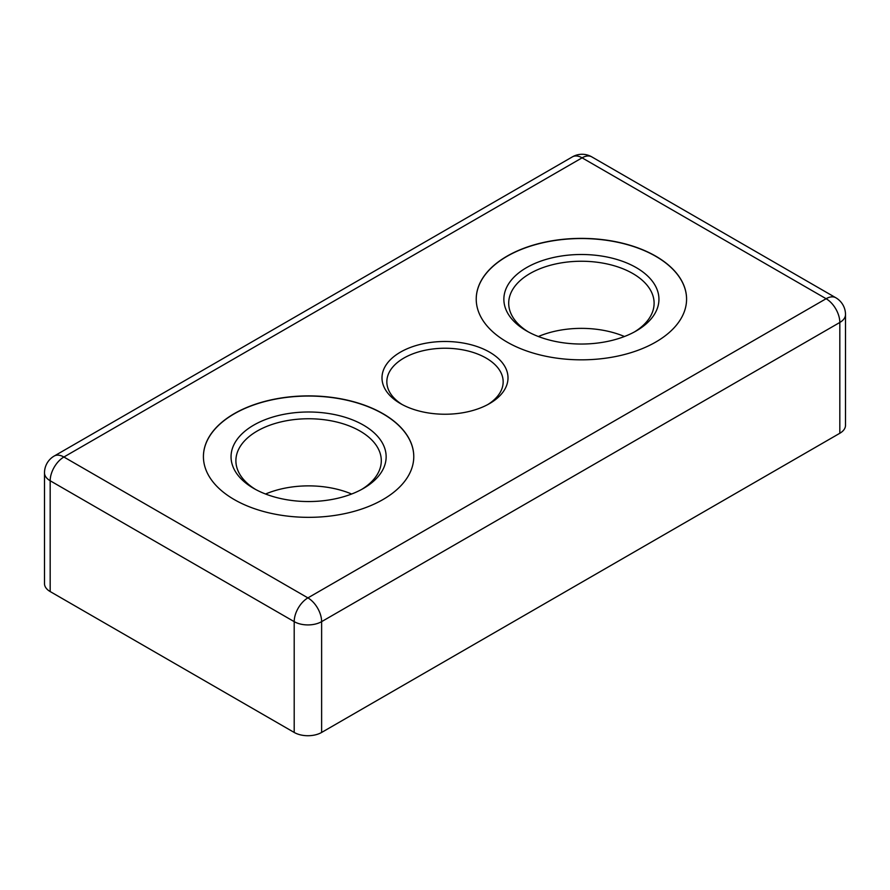 <?xml version="1.0" encoding="UTF-8"?>
<svg xmlns="http://www.w3.org/2000/svg" width="890" height="890" viewBox="0 0 890 890"><rect width="100%" height="100%" fill="white"/><g stroke="black" fill="none" stroke-linecap="round" stroke-linejoin="round"><path stroke-width="1.33" d="M526.568 330.924L526.568 330.924A77.552 44.778 180 0 1 526.568 267.612A77.552 44.778 180 0 1 636.239 267.612A77.552 44.778 180 0 1 636.239 330.924A77.552 44.778 180 0 1 526.568 330.924M634.47 331.914A72.702 41.975 0 0 0 654.106 303.223A72.702 41.975 0 0 0 632.812 273.541A72.702 41.975 0 0 0 553.58 264.441A72.702 41.975 0 0 0 508.702 303.223A72.702 41.975 0 0 0 528.337 331.914M400.444 403.582L400.444 403.582A63.012 36.379 180 0 1 400.444 352.14A63.012 36.379 180 0 1 489.556 352.14A63.012 36.379 180 0 1 489.556 403.582A63.012 36.379 180 0 1 400.444 403.582M487.776 404.572A58.162 33.575 0 0 0 503.161 381.821A58.162 33.575 0 0 0 486.129 358.08A58.162 33.575 0 0 0 422.739 350.793A58.162 33.575 0 0 0 386.839 381.821A58.162 33.575 0 0 0 402.224 404.572M253.761 488.432L253.761 488.432A77.552 44.778 180 0 1 253.761 425.109A77.552 44.778 180 0 1 363.432 425.109A77.552 44.778 180 0 1 363.432 488.432A77.552 44.778 180 0 1 253.761 488.432M361.663 489.422A72.702 41.975 0 0 0 381.298 460.731A72.702 41.975 0 0 0 360.005 431.049A72.702 41.975 0 0 0 280.773 421.949A72.702 41.975 0 0 0 235.894 460.731A72.702 41.975 0 0 0 255.53 489.422M655.774 256.175A105.176 60.72 0 0 0 541.153 243.003A105.176 60.72 0 0 0 476.228 299.107A105.176 60.72 0 0 0 507.033 342.049A105.176 60.72 0 0 0 621.654 355.21A105.176 60.72 0 0 0 686.579 299.107A105.176 60.72 0 0 0 655.774 256.175M686.579 299.185A105.176 60.72 0 0 0 655.774 256.331A105.176 60.72 0 0 0 541.22 243.148A105.176 60.72 0 0 0 476.228 299.185M382.967 413.672A105.176 60.72 0 0 0 268.346 400.511A105.176 60.72 0 0 0 203.421 456.615A105.176 60.72 0 0 0 234.226 499.557A105.176 60.72 0 0 0 348.847 512.718A105.176 60.72 0 0 0 413.772 456.615A105.176 60.72 0 0 0 382.967 413.672M413.772 456.692A105.176 60.72 0 0 0 382.967 413.839A105.176 60.72 0 0 0 268.413 400.656A105.176 60.72 0 0 0 203.421 456.692M351.628 494.017A72.702 41.975 0 0 0 265.554 494.017M624.446 336.509A72.702 41.975 0 0 0 538.372 336.509M50.174 591.561L294.201 732.448L294.201 621.643L50.174 480.756L50.174 591.561A19.391 11.192 180 0 1 44.5 583.651L44.5 472.846A19.391 11.192 180 0 0 50.174 480.756A19.391 11.192 -60 0 1 63.891 457.015L307.907 597.891L826.109 298.717L582.093 157.83L63.891 457.015A19.391 11.192 -120 0 0 54.19 456.047A19.391 19.391 0 0 0 44.5 472.846M845.5 314.548A19.391 19.391 0 0 0 835.81 297.75A19.391 11.192 -60 0 0 826.109 298.717A19.391 11.192 -120 0 1 839.826 322.458A19.391 11.192 0 0 0 845.5 314.548L845.5 425.353A19.391 11.192 180 0 1 839.826 433.263L839.826 322.458L321.624 621.643L321.624 732.448L839.826 433.263M321.624 732.448A19.391 11.192 180 0 1 294.201 732.448M572.392 156.874A19.391 11.192 -120 0 1 582.093 157.83A19.391 11.192 -60 0 1 591.783 156.874A19.391 19.391 0 0 0 572.392 156.874L54.19 456.047M321.624 621.643A19.391 11.192 -120 0 0 307.907 597.891A19.391 11.192 -60 0 0 294.201 621.643A19.391 11.192 0 0 0 321.624 621.643M835.81 297.75L591.783 156.874"/></g></svg>
